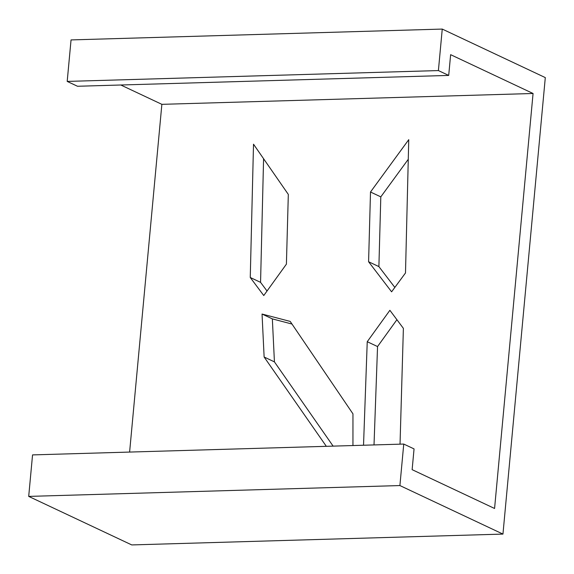 <?xml version="1.0" encoding="UTF-8"?>
<svg xmlns="http://www.w3.org/2000/svg" width="574" height="574" viewBox="0 0 574 574"><rect width="100%" height="100%" fill="white"/><g stroke="black" fill="none" stroke-linecap="round" stroke-linejoin="round"><path stroke-width="0.86" d="M28.7 496.402L32.553 454.902L403.752 444.061L399.906 485.561L28.7 496.402L131.747 544.927L502.953 534.085L545.3 77.598L442.253 29.073L71.047 39.915L67.194 81.415L438.4 70.573L442.253 29.073M399.906 485.561L502.953 534.085M120.805 85.002L161.868 104.339L129.609 452.068M438.4 70.573L448.703 75.424L77.504 86.265L67.194 81.415M403.752 444.061L414.055 448.911L412.132 469.661L494.573 508.478L533.067 93.49L450.633 54.674L448.703 75.424M267.032 291.004L260.56 282.351L263.581 158.725M374.018 444.929L377.549 346.56L396.914 319.704M394.833 287.423L378.89 266.594L380.806 196.86L408.272 159.278M333.121 446.127L274.429 361.871L272.349 318.893L291.972 324.037M368.587 261.744L370.503 192.01L408.753 139.661L405.495 272.966L391.604 291.814L368.587 261.744L378.89 266.594M370.503 192.01L380.806 196.86M326.333 446.321L264.126 357.014L262.045 314.043L272.349 318.893M264.126 357.014L274.429 361.871M262.045 314.043L290.2 321.418L352.96 413.854L352.953 445.546M250.257 277.5L253.514 144.196L288.32 194.414L286.404 264.148L263.76 295.545L250.257 277.5L260.56 282.351M363.529 445.237L367.238 341.709L377.549 346.56M367.238 341.709L389.882 310.304L403.386 328.357L400.035 444.168M161.868 104.339L533.067 93.49"/></g></svg>
